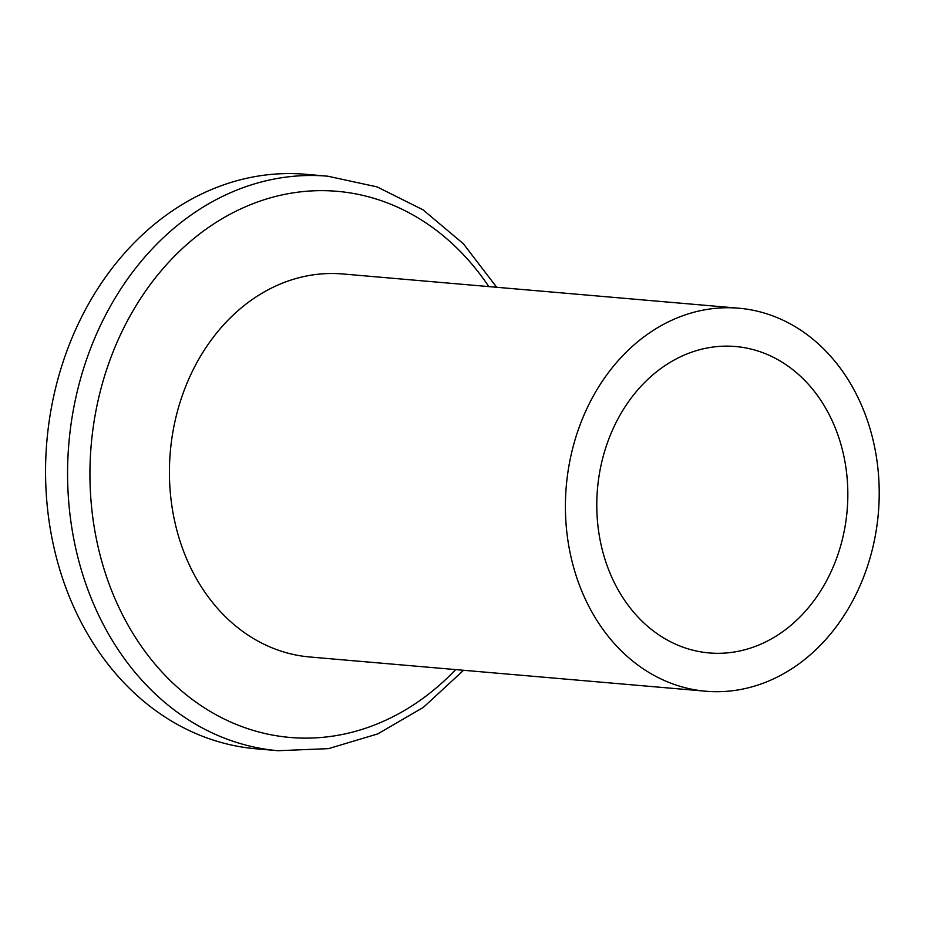 <?xml version="1.0" encoding="UTF-8"?>
<svg xmlns="http://www.w3.org/2000/svg" width="925" height="925" viewBox="0 0 925 925"><rect width="100%" height="100%" fill="white"/><g stroke="black" fill="none" stroke-linecap="round" stroke-linejoin="round"><path stroke-width="1.39" d="M327.774 176.201L305.747 174.293A288.322 234.904 94.9 0 0 48.297 515.329A288.322 234.904 94.9 0 0 256.075 748.799L278.09 750.707A288.322 234.904 -85.1 0 1 70.312 517.225A288.322 234.904 -85.1 0 1 327.774 176.201L377.088 186.896L422.979 209.802L463.413 243.795L496.679 287.27M598.244 528.406A153.77 125.28 94.9 0 0 709.059 652.923A153.77 125.28 94.9 0 0 846.375 471.033A153.77 125.28 94.9 0 0 735.56 346.517A153.77 125.28 94.9 0 0 598.244 528.406M738.867 308.222L342.886 273.973A192.215 156.602 94.9 0 0 171.252 501.327A192.215 156.602 94.9 0 0 309.759 656.981L705.752 691.218A192.215 156.602 94.9 0 0 877.386 463.864A192.215 156.602 94.9 0 0 738.867 308.222A192.215 156.602 94.9 0 0 567.233 535.575A192.215 156.602 94.9 0 0 705.752 691.218M488.793 286.588A274.077 223.295 94.9 0 0 224.07 217.583A274.077 223.295 94.9 0 0 92.535 515.502A274.077 223.295 94.9 0 0 233.736 723.362A274.077 223.295 94.9 0 0 455.678 669.596M463.552 670.278L423.326 707.405L377.654 733.941L328.502 748.637L278.09 750.707"/></g></svg>
